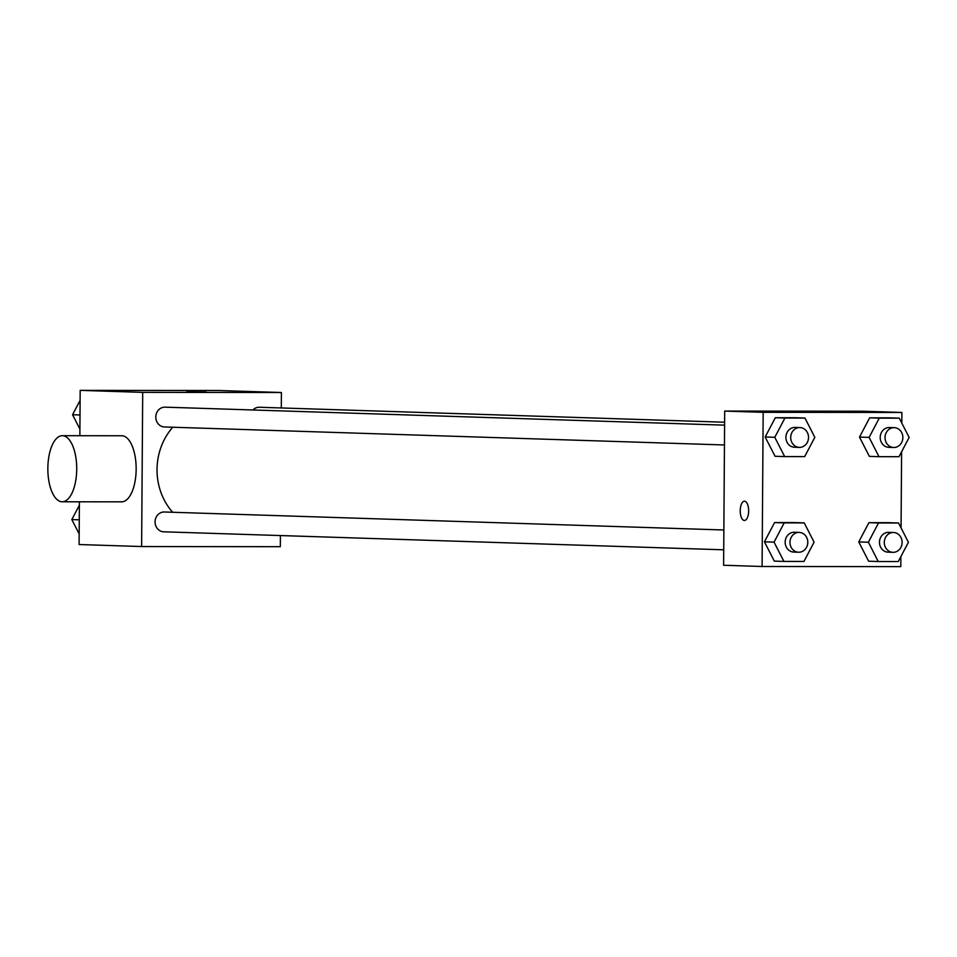 <?xml version="1.0" encoding="UTF-8"?>
<svg xmlns="http://www.w3.org/2000/svg" width="957" height="957" viewBox="0 0 957 957"><rect width="100%" height="100%" fill="white"/><g stroke="black" fill="none" stroke-linecap="round" stroke-linejoin="round"><path stroke-width="1.44" d="M280.413 535.561L280.329 546.698L141.624 546.543L79.096 544.533L79.395 501.803M79.862 435.722L80.173 390.36L218.878 390.504L281.406 392.514L281.298 407.957M141.624 546.543L142.701 392.37L80.173 390.36M142.701 392.37L281.406 392.514M186.794 391.88L206.054 392.011M172.774 427.241A60.578 54.489 91.8 0 0 172.643 512.258M723.863 529.987L164.317 511.995A9.917 8.912 91.8 0 0 155.082 521.613A9.917 8.912 91.8 0 0 163.671 531.805L723.719 549.808M724.593 425.147L165.047 407.156A9.917 8.912 91.8 0 0 155.812 416.774A9.917 8.912 91.8 0 0 164.413 426.966L724.449 444.969M724.616 422.216L259.359 407.251A9.917 8.912 91.8 0 0 252.947 409.979M62.313 435.698L121.754 435.758A33.04 14.427 90.1 0 1 136.157 468.822A33.04 14.427 90.1 0 1 121.695 501.839L62.241 501.779A33.04 14.427 90.1 0 1 47.85 468.272A33.04 14.427 90.1 0 1 62.313 435.698A33.04 14.427 90.1 0 1 76.716 468.751A33.04 14.427 90.1 0 1 62.241 501.779M900.872 556.615L900.8 566.64L762.095 566.496L723.612 565.252L724.688 411.079L863.393 411.223L901.877 412.467L901.805 423.09M762.095 566.496L763.172 412.323L724.688 411.079M763.172 412.323L901.877 412.467M804.861 411.749L824.121 411.881M783.939 561.424L774.309 561.113L764.44 541.829L774.584 522.57L794.597 522.582L774.584 522.57L764.44 541.829L774.057 542.14L784.202 522.881L804.227 522.893L814.096 542.176L803.952 561.436L783.939 561.424L774.057 542.14M878.981 456.68L869.363 456.369L859.494 437.086L869.638 417.826L889.651 417.85L869.638 417.826L859.494 437.086L869.112 437.397L879.256 418.137L899.269 418.161L909.15 437.433L899.006 456.704L878.981 456.68L869.112 437.397M901.602 451.776L901.063 527.929M784.668 456.585L775.05 456.274L765.169 436.99L775.314 417.731L795.339 417.742L775.314 417.731L765.169 436.99L774.787 437.301L784.931 418.042L804.957 418.053L814.826 437.337L804.681 456.597L784.668 456.585L774.787 437.301M878.251 561.52L868.633 561.209L858.752 541.925L868.908 522.666L888.921 522.689L868.908 522.666L858.752 541.925L868.382 542.236L878.526 522.977L898.539 523L908.42 542.272L898.276 561.544L878.251 561.52L868.382 542.236M744.438 520.488A9.642 4.211 90.1 0 1 740.24 510.715A9.642 4.211 90.1 0 1 744.45 501.217A9.642 4.211 90.1 0 1 748.649 510.859A9.642 4.211 90.1 0 1 744.426 520.488A9.642 4.211 90.1 0 1 740.228 510.715A9.642 4.211 90.1 0 1 744.45 501.217M893.527 532.499L888.718 532.355A9.917 8.912 91.8 0 0 879.483 541.973A9.917 8.912 91.8 0 0 888.084 552.165L892.893 552.321A9.917 8.912 91.8 0 0 902.128 542.416A9.917 8.912 91.8 0 0 893.527 532.499A9.917 8.912 91.8 0 0 884.292 542.129A9.917 8.912 91.8 0 0 892.893 552.321M878.526 522.977L868.908 522.666M898.539 523L888.921 522.689M868.633 561.209L858.752 541.925M799.203 532.403L794.394 532.248A9.917 8.912 91.8 0 0 785.171 541.865A9.917 8.912 91.8 0 0 793.76 552.069L798.569 552.225A9.917 8.912 91.8 0 0 807.804 542.32A9.917 8.912 91.8 0 0 799.203 532.403A9.917 8.912 91.8 0 0 789.98 542.021A9.917 8.912 91.8 0 0 798.569 552.225M784.202 522.881L774.584 522.57M804.227 522.893L794.597 522.582M774.309 561.113L764.44 541.829M894.257 427.659L889.448 427.516A9.917 8.912 91.8 0 0 880.213 437.134A9.917 8.912 91.8 0 0 888.814 447.326L893.623 447.481A9.917 8.912 91.8 0 0 902.858 437.576A9.917 8.912 91.8 0 0 894.257 427.659A9.917 8.912 91.8 0 0 885.034 437.289A9.917 8.912 91.8 0 0 893.623 447.481M879.256 418.137L869.638 417.826M899.269 418.161L889.651 417.85M869.363 456.369L859.494 437.086M799.932 427.564L795.123 427.408A9.917 8.912 91.8 0 0 785.9 437.026A9.917 8.912 91.8 0 0 794.489 447.23L799.298 447.386A9.917 8.912 91.8 0 0 808.533 437.481A9.917 8.912 91.8 0 0 799.932 427.564A9.917 8.912 91.8 0 0 790.709 437.182A9.917 8.912 91.8 0 0 799.298 447.386M784.931 418.042L775.314 417.731M804.957 418.053L795.339 417.742M775.05 456.274L765.169 436.99M79.18 533.91L71.823 519.567L79.371 505.224M79.275 519.807L71.823 519.567M79.909 429.071L72.553 414.728L80.113 400.385M80.005 414.967L72.553 414.728"/></g></svg>
